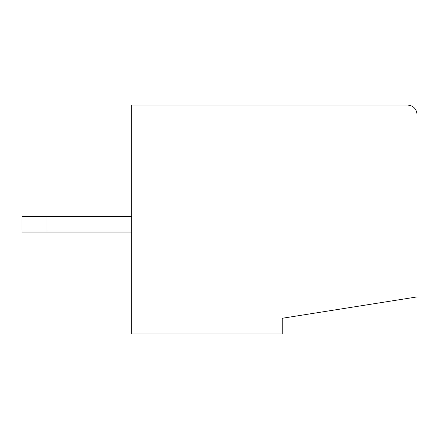 <?xml version="1.0" encoding="UTF-8"?>
<svg xmlns="http://www.w3.org/2000/svg" width="439" height="439" viewBox="0 0 439 439"><rect width="100%" height="100%" fill="white"/><g stroke="black" fill="none" stroke-linecap="round" stroke-linejoin="round"><path stroke-width="0.66" d="M21.95 216.367L131.7 216.367L47.033 216.367L47.033 232.044L21.95 232.044L21.95 216.367L21.95 232.044L131.7 232.044L47.033 232.044L47.033 216.367L21.95 216.367M131.7 333.953L131.7 105.047L407.644 105.047L131.7 105.047L131.7 333.953L282.217 333.953L131.7 333.953M417.05 114.453L417.05 296.918L417.05 114.453C416.452 108.779 413.318 105.645 407.644 105.047C413.318 105.645 416.452 108.779 417.05 114.453M282.217 333.953L282.217 318.275L417.05 296.918L282.217 318.275L282.217 333.953"/></g></svg>
